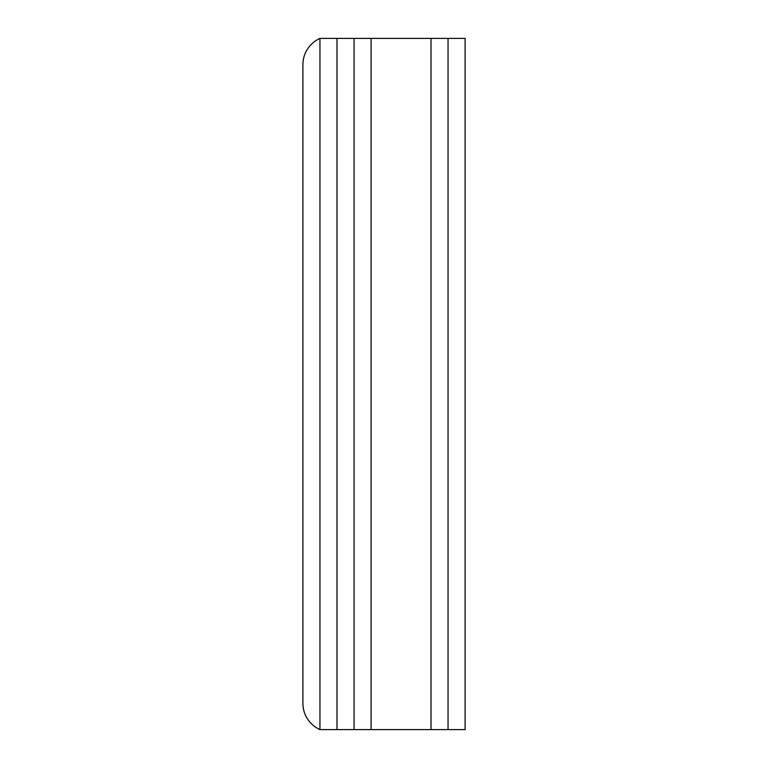 <?xml version="1.0" encoding="UTF-8"?>
<svg xmlns="http://www.w3.org/2000/svg" width="768" height="768" viewBox="0 0 768 768"><rect width="100%" height="100%" fill="white"/><g stroke="black" fill="none" stroke-linecap="round" stroke-linejoin="round"><path stroke-width="1.15" d="M431.002 38.4L371.098 38.4L371.098 729.6L319.949 729.6L319.949 38.4L319.949 729.6A28.8 28.8 0 0 1 302.899 703.306L302.899 64.694A28.8 28.8 0 0 1 319.949 38.4L336.998 38.4L336.998 729.6L336.998 38.4L354.048 38.4L354.048 729.6L354.048 38.4L371.098 38.4L371.098 729.6L431.002 729.6L431.002 38.4L431.002 729.6L448.051 729.6L448.051 38.4L431.002 38.4M465.101 38.4L448.051 38.4L448.051 729.6L465.101 729.6L465.101 38.4"/></g></svg>
